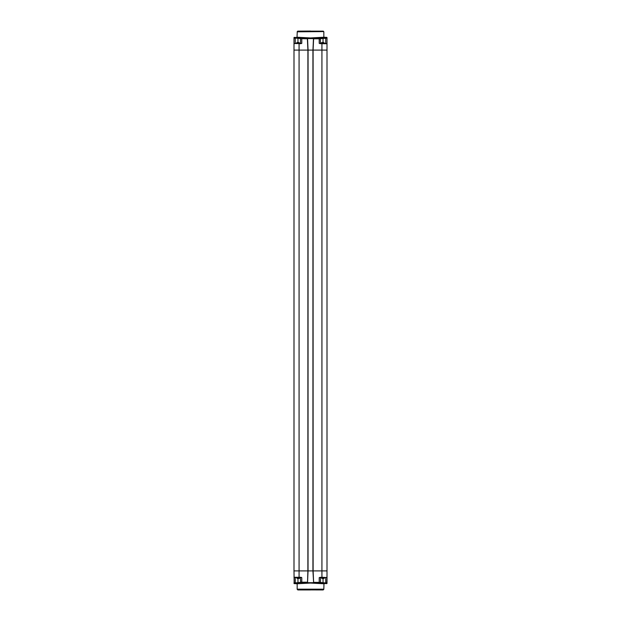 <?xml version="1.0" encoding="UTF-8"?>
<svg xmlns="http://www.w3.org/2000/svg" width="621" height="621" viewBox="0 0 621 621"><rect width="100%" height="100%" fill="white"/><g stroke="black" fill="none" stroke-linecap="round" stroke-linejoin="round"><path stroke-width="0.93" d="M313.458 38.797L312.961 50.091L312.93 570.909L313.613 582.405L319.225 582.351L319.225 577.608L320.498 577.608L320.498 582.428L313.613 582.351L313.116 570.909L313.093 50.091L313.613 38.649L327.003 38.028L327.003 50.091L307.907 50.091L307.387 38.805L301.775 38.649L314.661 38.285L313.458 38.797L319.225 38.805L327.003 38.145L327.003 50.091L327.003 37.555L327.003 570.909L327.003 50.091L327.003 570.909L293.997 570.909L293.997 38.028L294.649 37.974M313.458 582.203L314.661 582.715L306.021 582.677L307.542 582.203L307.884 570.909L307.907 50.091L293.997 50.091L293.997 570.909L293.997 50.091M307.542 582.203L308.039 570.909L308.07 50.091L307.542 38.797M293.997 583.352L293.997 582.855L293.997 583.352M294.82 582.871L307.387 582.195L301.775 582.195L294.152 583.127L293.997 570.909M324.806 577.608L320.125 577.445M294.129 577.553L301.464 577.445L300.347 577.445L300.665 582.583M294.036 577.445L299.074 577.445L299.074 43.711L301.775 43.392L299.074 43.555L300.875 43.711M319.225 582.351L326.351 583.026M294.284 577.608L295.262 577.608L295.262 582.894L294.152 583.127L296.978 583.049L297.001 583.538L294.796 583.546M327.003 570.909L327.003 583.445L326.304 583.523M322.439 583.453L326.848 583.6L323.999 583.538L324.022 583.049L327.003 582.972L326.514 583.507L326.343 583.018M310.5 582.894L323.976 583.6L310.5 582.894L297.187 583.763L310.5 583.057L323.813 583.763L310.5 583.057M322.299 583.608L323.005 583.678M310.5 589.95L297.94 589.95L310.5 589.95M326.848 583.6L327.003 577.289L325.738 577.608L325.738 582.739L327.003 582.972L327.003 577.289L326.848 583.01M326.18 38.129L325.738 38.129L325.738 43.555L327.003 43.711L321.926 43.711L321.926 577.289L326.871 577.553M320.335 582.583L324.341 582.871M320.653 577.445L321.197 577.608M324.022 583.049L326.483 583.026M324.317 583.546L324.077 583.034M306.339 582.715L314.661 582.715M297.001 583.538L294.796 583.398L296.978 583.049M296.667 583.026L296.683 583.546M300.052 577.608L301.775 577.608L301.775 582.351M294.16 43.555L299.074 43.555L294.129 43.447M326.871 43.447L320.125 43.555M322.12 42.507L323.394 42.531L322.12 42.507A1.902 1.902 0 0 0 320.948 43.354L320.498 43.392L320.335 38.417M325.738 43.555L320.948 43.555M301.775 38.649L294.152 37.99M326.848 37.99L324.022 37.951L323.999 37.462L326.204 37.454M294.657 37.982L293.997 37.555L293.997 38.028L294.152 37.4L294.696 37.477M294.486 37.493L297.001 37.462L296.978 37.951L294.501 37.982L294.486 37.493M298.561 37.547L294.152 37.4M310.5 38.106L297.024 37.4L310.5 38.106L323.813 37.237L310.5 37.943L297.187 37.237L310.5 37.943M298.701 37.392L297.995 37.322M310.5 31.05L297.715 31.143L323.285 31.143L323.735 31.593L297.265 31.593L297.009 37.4M296.194 43.392L295.262 43.392L295.262 38.261L293.997 38.145M300.665 38.417L296.659 38.129M300.502 43.392L301.775 43.392L301.775 38.805L300.502 38.657L300.502 43.392L299.803 43.392M296.978 37.951L294.517 37.974M296.683 37.454L296.923 37.966M307.387 38.595L306.037 38.556M323.999 37.462L326.204 37.602L324.022 37.951M324.333 37.974L324.317 37.454M320.948 43.354L324.558 43.555M323.394 42.507A1.902 1.902 0 0 1 324.558 43.354M322.12 42.531L323.394 42.531M297.366 42.507L298.639 42.531L297.366 42.507A1.902 1.902 0 0 0 296.194 43.354L296.194 43.555M296.194 43.354L299.803 43.555M298.639 42.507A1.902 1.902 0 0 1 299.803 43.354M297.366 42.531L298.639 42.531M323.634 578.493L322.361 578.469L323.634 578.493A1.902 1.902 0 0 0 324.806 577.646L324.806 577.445M324.806 577.646L321.197 577.445M322.361 578.493A1.902 1.902 0 0 1 321.197 577.646M323.634 578.469L322.361 578.469M298.88 578.493L297.606 578.469L298.88 578.493A1.902 1.902 0 0 0 300.052 577.646L300.052 577.445M300.052 577.646L296.442 577.445M297.606 578.493A1.902 1.902 0 0 1 296.442 577.646M298.88 578.469L297.606 578.469M312.93 570.909L312.93 50.091M323.06 589.95L297.715 589.857L297.172 589.182L323.828 589.182L323.991 583.6M297.265 589.407L323.828 589.182M323.036 582.894L323.036 578.469M321.926 577.445L320.125 577.289M293.997 577.289L300.875 577.289M326.188 583.026L324.333 583.026M297.964 582.894L297.964 578.493M295.262 577.445L296.442 577.608M323.735 31.593L297.172 31.818M295.262 43.555L294.284 43.392M297.964 38.106L297.964 42.531M321.926 43.555L320.125 43.711M320.498 43.392L319.225 43.392L319.225 38.649M294.812 37.974L296.667 37.974M314.894 38.572L306.347 38.595M323.036 38.106L323.036 42.507M326.716 43.392L324.558 43.392M294.152 583.6L297.172 583.763L297.172 589.182M323.285 589.857L323.735 589.407M313.613 582.405L314.645 582.405M306.355 582.405L307.387 582.405M326.848 37.4L323.828 37.237L323.828 31.818M297.715 31.143L297.265 31.593M300.875 43.555L300.347 43.555M314.645 38.595L313.613 38.595"/></g></svg>
